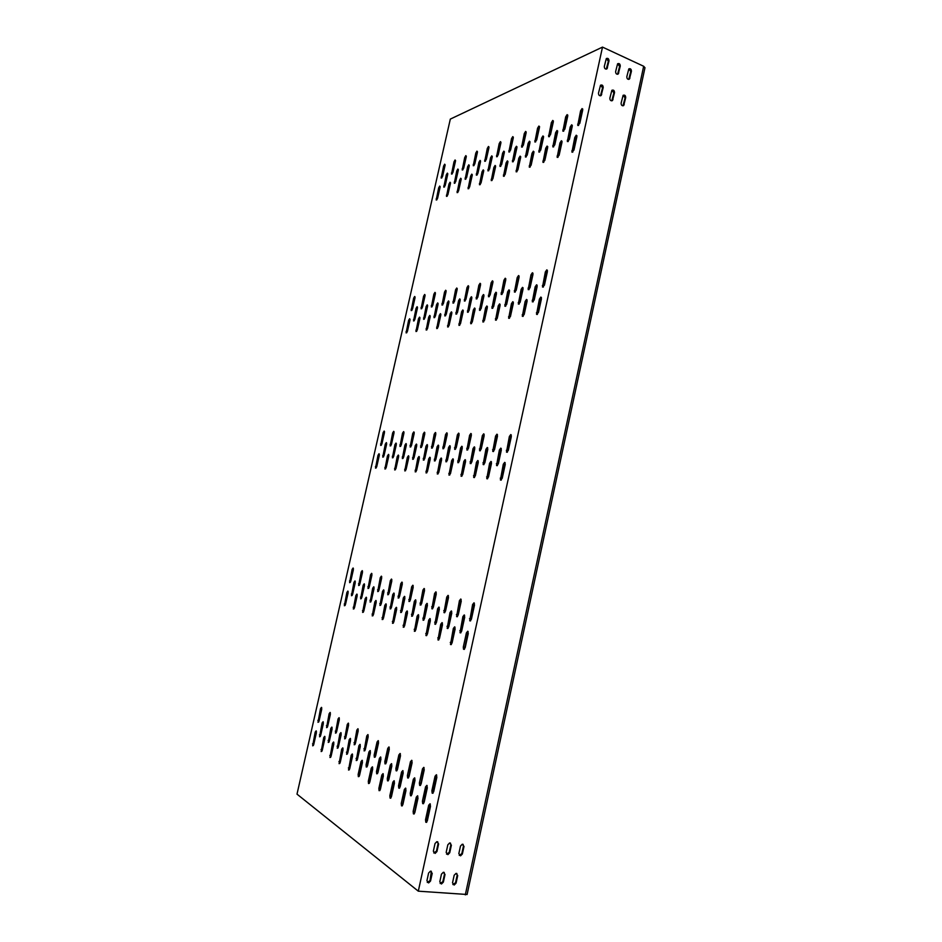 <?xml version="1.0" encoding="UTF-8"?>
<svg xmlns="http://www.w3.org/2000/svg" width="942" height="942" viewBox="0 0 942 942"><rect width="100%" height="100%" fill="white"/><g stroke="black" fill="none" stroke-linecap="round" stroke-linejoin="round"><path stroke-width="1.41" d="M413.326 779.269L410.229 793.317L410.512 795.719L411.913 794.4L415.01 780.306L414.598 777.821L413.326 779.269L414.315 779.399L414.88 778.151M401.575 772.016L398.537 785.781L398.784 788.124L400.138 786.817L403.188 773.017L402.811 770.591L401.575 772.016L402.552 772.146L403.082 770.933M425.56 786.817L422.416 801.171L422.711 803.62L424.171 802.29L427.315 787.901L426.879 785.357L425.56 786.817L426.573 786.947L427.162 785.663M379.426 758.357L376.482 771.58L376.706 773.818L377.966 772.534L380.921 759.276L380.58 756.956L379.426 758.357L380.368 758.475L380.862 757.333M322.105 722.997L319.573 736.809L320.621 735.596L323.306 723.739L323.082 721.702L322.105 722.997L323.341 722.161M330.819 728.366L328.263 742.437L329.347 741.213L332.067 729.143L331.831 727.071L330.819 728.366L331.702 728.496L332.09 727.507M339.85 733.936L337.26 748.266L338.366 747.03L341.145 734.736L340.886 732.617L339.85 733.936L340.745 734.065L341.157 733.053M349.211 739.717L346.585 754.307L347.728 753.058L350.542 740.542L350.271 738.375L349.211 739.717L350.118 739.835L350.542 738.787M390.282 765.057L387.292 778.539L387.527 780.836L388.834 779.54L391.837 766.011L391.472 763.644L390.282 765.057L391.248 765.175L391.754 763.997M358.902 745.699L356.253 760.571L357.442 759.311L360.291 746.547L359.997 744.345L358.902 745.699L359.832 745.817L360.268 744.745M450.005 612.571L447.191 628.373L448.745 626.925L451.783 613.124L451.312 610.922L450.005 612.571L450.983 612.759L451.701 611.311M437.653 608.685L434.874 624.181L436.37 622.744L439.349 609.215L438.925 607.06L437.653 608.685L438.607 608.873L439.29 607.46M462.875 616.621L460.014 632.753L461.627 631.281L464.712 617.198L464.229 614.938L462.875 616.621L463.853 616.81L464.606 615.314M414.35 601.349L411.642 616.256L413.032 614.843L415.928 601.844L415.54 599.783L414.35 601.349L415.281 601.538L415.905 600.195M353.968 582.356L351.448 595.721L352.602 594.402L355.24 582.757L354.969 580.931L353.968 582.356L354.828 582.533L355.287 581.414M363.165 585.253L360.609 598.841L361.799 597.522L364.472 585.665L364.189 583.793L363.165 585.253L364.024 585.418L364.519 584.264M372.679 588.244L370.1 602.079L371.313 600.737L374.033 588.668L373.738 586.772L372.679 588.244L373.55 588.42L374.068 587.231M382.534 591.341L379.92 605.435L381.18 604.069L383.936 591.788L383.618 589.845L382.534 591.341L383.418 591.517L383.959 590.293M425.772 604.941L423.029 620.142L424.477 618.717L427.409 605.459L427.009 603.351L425.772 604.941L426.714 605.129L427.374 603.763M392.755 594.555L390.106 608.909L391.413 607.531L394.215 595.014L393.874 593.036L392.755 594.555L393.65 594.732L394.215 593.472M485.931 449.31L483.128 464.536L484.812 462.922L487.791 449.405L487.273 447.474L485.931 449.31L486.884 449.57L487.768 447.909M473.002 448.651L470.235 463.582L471.86 461.992L474.78 448.745L474.297 446.849L473.002 448.651L473.932 448.898L474.768 447.285M499.39 449.993L496.54 465.525L498.306 463.888L501.321 450.088L500.779 448.121L499.39 449.993L500.355 450.252L501.285 448.545M448.604 447.403L445.896 461.792L447.415 460.238L450.252 447.485L449.817 445.672L448.604 447.403L449.499 447.65L450.264 446.119M385.278 444.177L382.77 457.129L384.006 455.692L386.609 444.247L386.302 442.61L385.278 444.177L386.114 444.4L386.667 443.129M394.922 444.671L392.39 457.836L393.674 456.387L396.299 444.742L395.981 443.081L394.922 444.671L395.77 444.895L396.358 443.576M404.907 445.177L402.34 458.577L403.659 457.106L406.332 445.248L405.99 443.564L404.907 445.177L405.767 445.401L406.379 444.047M415.245 445.707L412.655 459.331L414.009 457.847L416.717 445.778L416.364 444.059L415.245 445.707L416.117 445.931L416.764 444.542M460.567 448.015L457.836 462.675L459.402 461.097L462.275 448.098L461.827 446.249L460.567 448.015L461.486 448.262L462.287 446.696M425.961 446.249L423.335 460.12L424.748 458.613L427.491 446.331L427.115 444.577L425.961 446.249L426.844 446.484L427.527 445.048M521.126 289.382L518.336 304.078L520.149 302.264L523.057 289.029L522.504 287.357L521.126 289.382L522.056 289.7L523.081 287.828M507.644 291.82L504.888 306.244L506.631 304.466L509.504 291.478L508.974 289.842L507.644 291.82L508.55 292.126L509.54 290.324M535.15 286.839L532.312 301.829L534.208 299.98L537.164 286.474L536.575 284.778L535.15 286.839L536.092 287.169L537.175 285.249M482.186 296.424L479.502 310.342L481.127 308.623L483.905 296.118L483.434 294.528L482.186 296.424L483.069 296.718L483.952 295.023M416.034 308.399L413.55 320.963L414.88 319.397L417.424 308.14L417.082 306.692L416.034 308.399L416.859 308.658L417.506 307.245M426.125 306.574L423.606 319.35L424.983 317.748L427.562 306.315L427.197 304.843L426.125 306.574L426.95 306.833L427.633 305.373M436.558 304.678L434.015 317.666L435.428 316.053L438.054 304.407L437.665 302.924L436.558 304.678L437.394 304.949L438.112 303.442M447.368 302.723L444.789 315.935L446.249 314.287L448.91 302.453L448.51 300.934L447.368 302.723L448.215 303.006L448.969 301.452M494.68 294.163L491.959 308.328L493.643 306.586L496.458 293.845L495.963 292.22L494.68 294.163L495.574 294.469L496.505 292.715M458.554 300.698L455.94 314.133L457.459 312.473L460.155 300.416L459.731 298.873L458.554 300.698L459.413 300.981L460.214 299.379M470.152 298.602L467.503 312.273L469.069 310.577L471.812 298.308L471.365 296.742L470.152 298.602L471.024 298.897L471.86 297.236M437.076 446.814L434.403 460.944L435.863 459.413L438.654 446.897L438.254 445.107L437.076 446.814L437.959 447.05L438.678 445.578M403.353 597.887L400.668 612.512L402.022 611.122L404.86 598.37L404.507 596.345L403.353 597.887L404.259 598.076L404.86 596.769M368.97 751.904L366.073 764.88L366.285 767.071L367.51 765.799L370.406 752.799L370.1 750.527L368.97 751.904L369.912 752.034L370.371 750.915M541.45 298.802L540.849 297.06L539.413 299.132L536.54 314.31L538.459 312.473L541.45 298.802M547.408 271.543L546.796 269.848L545.347 271.955L542.498 287.039L544.429 285.167L547.408 271.543M527.108 301.134L526.531 299.426L525.141 301.452L522.327 316.335L524.164 314.534L527.108 301.134M446.061 291.714L445.672 290.23L444.542 292.02L441.986 305.078L443.435 303.442L446.061 291.714M451.795 313.392L451.395 311.849L450.229 313.639L447.638 326.992L449.122 325.355L451.795 313.392M505.76 279.833L505.242 278.22L503.935 280.198L501.191 294.457L502.922 292.679L505.76 279.833M487.32 307.61L486.837 305.985L485.577 307.893L482.869 321.976L484.518 320.245L487.32 307.61M492.925 282.388L492.43 280.81L491.159 282.741L488.462 296.742L490.123 294.987L492.925 282.388M475.039 309.612L474.591 308.01L473.367 309.883L470.694 323.707L472.283 322.011L475.039 309.612M532.972 274.416L532.395 272.756L530.994 274.817L528.179 289.606L530.04 287.769L532.972 274.416M513.331 303.383L512.789 301.699L511.435 303.689L508.656 318.29L510.434 316.512L513.331 303.383M519.101 277.183L518.547 275.547L517.205 277.56L514.426 292.079L516.216 290.266L519.101 277.183M500.072 305.538L499.566 303.889L498.259 305.832L495.516 320.162L497.223 318.42L500.072 305.538M419.885 318.584L419.543 317.113L418.472 318.808L415.975 331.513L417.318 329.947L419.885 318.584M415.01 297.896L414.68 296.471L413.644 298.167L411.171 310.601L412.49 309.035L415.01 297.896M409.958 320.198L409.629 318.749L408.592 320.421L406.12 332.915L407.427 331.372L409.958 320.198M440.785 315.181L440.397 313.662L439.278 315.429L436.711 328.558L438.148 326.933L440.785 315.181M435.357 293.845L434.992 292.385L433.885 294.139L431.365 306.986L432.755 305.373L435.357 293.845M430.153 316.912L429.788 315.417L428.692 317.148L426.173 330.053L427.55 328.464L430.153 316.912M425.019 295.906L424.665 294.457L423.594 296.188L421.098 308.823L422.452 307.233L425.019 295.906M480.561 284.849L480.09 283.295L478.866 285.19L476.205 298.944L477.806 297.225L480.561 284.849M468.645 287.228L468.209 285.685L467.008 287.546L464.382 301.063L465.925 299.368L468.645 287.228M463.205 311.531L462.781 309.965L461.592 311.802L458.954 325.379L460.485 323.718L463.205 311.531M457.153 289.512L456.74 288.005L455.575 289.818L452.984 303.112L454.48 301.44L457.153 289.512M488.933 147.764L488.474 146.457L487.297 148.424L484.718 161.317L486.308 159.469L488.933 147.764M576.893 136.684L576.233 135.212L574.773 137.473L571.935 152.145L573.961 150.072L576.893 136.684M582.721 109.99L582.062 108.566L580.59 110.85L577.752 125.439L579.813 123.331L582.721 109.99M561.997 142.207L561.373 140.747L559.96 142.96L557.158 157.349L559.112 155.324L561.997 142.207M477.394 152.404L476.958 151.12L475.804 153.04L473.273 165.733L474.803 163.92L477.394 152.404M483.67 171.209L483.222 169.866L482.045 171.809L479.466 184.762L481.044 182.948L483.67 171.209M539.472 127.406L538.918 126.04L537.576 128.171L534.856 141.983L536.693 139.993L539.472 127.406M520.643 157.514L520.114 156.125L518.818 158.185L516.145 171.833L517.888 169.913L520.643 157.514M526.131 132.787L525.601 131.421L524.305 133.517L521.621 147.093L523.387 145.139L526.131 132.787M507.868 162.248L507.373 160.87L506.113 162.895L503.475 176.295L505.159 174.423L507.868 162.248M567.743 116.031L567.119 114.618L565.683 116.855L562.892 131.174L564.87 129.101L567.743 116.031M547.679 147.505L547.09 146.069L545.712 148.235L542.957 162.365L544.841 160.375L547.679 147.505M553.331 121.824L552.742 120.435L551.364 122.625L548.609 136.684L550.505 134.659L553.331 121.824M533.902 152.604L533.349 151.191L532.018 153.299L529.298 167.193L531.111 165.239L533.902 152.604M450.429 183.513L450.052 182.23L448.969 184.055L446.484 196.395L447.909 194.676L450.429 183.513M445.06 165.427L444.683 164.179L443.623 166.004L441.186 178.097L442.575 176.378L445.06 165.427M440.079 187.34L439.726 186.069L438.666 187.87L436.217 200.022L437.594 198.326L440.079 187.34M472.213 175.447L471.789 174.129L470.635 176.036L468.092 188.777L469.611 186.999L472.213 175.447M466.243 156.89L465.831 155.618L464.712 157.502L462.216 169.996L463.688 168.218L466.243 156.89M461.133 179.545L460.732 178.25L459.614 180.11L457.106 192.651L458.577 190.908L461.133 179.545M455.469 161.223L455.08 159.975L453.997 161.824L451.524 174.105L452.961 172.362L455.469 161.223M513.272 137.956L512.778 136.614L511.518 138.662L508.868 152.003L510.576 150.096L513.272 137.956M570.181 127.052L567.367 141.547L569.368 139.475L572.265 126.252L571.629 124.803L570.181 127.052L571.087 127.441L572.324 125.31M555.615 132.681L552.836 146.905L554.767 144.88L557.617 131.904L557.016 130.479L555.615 132.681L556.51 133.058L557.676 130.997M541.603 138.097L538.871 152.074L540.72 150.084L543.534 137.355L542.957 135.942L541.603 138.097L542.486 138.462L543.593 136.46M528.121 143.314L525.424 157.031L527.214 155.089L529.981 142.595L529.439 141.206L528.121 143.314L528.992 143.667L530.04 141.724M515.133 148.33L512.472 161.812L514.191 159.905L516.923 147.635L516.404 146.269L515.133 148.33L515.992 148.683L516.993 146.799M446.272 174.941L443.812 187.164L445.213 185.444L447.721 174.388L447.344 173.116L446.272 174.941L447.073 175.247L447.803 173.693M456.776 170.891L454.291 183.301L455.74 181.547L458.283 170.302L457.883 169.03L456.776 170.891L457.588 171.197L458.354 169.595M467.644 166.687L465.124 179.298L466.62 177.52L469.198 166.086L468.786 164.791L467.644 166.687L468.468 167.005L469.281 165.345M478.901 162.33L476.346 175.153L477.888 173.34L480.502 161.718L480.067 160.399L478.901 162.33L479.725 162.66L480.573 160.952M490.547 157.832L487.956 170.867L489.557 169.018L492.207 157.184L491.748 155.854L490.547 157.832L491.383 158.162L492.277 156.396M502.616 153.169L499.99 166.428L501.65 164.544L504.347 152.498L503.852 151.156L502.616 153.169L503.464 153.511L504.417 151.686M500.885 142.948L500.402 141.618L499.189 143.631L496.575 156.749L498.224 154.865L500.885 142.948M495.551 166.805L495.08 165.451L493.867 167.429L491.253 180.605L492.878 178.768L495.551 166.805M424.783 433.897L424.406 432.178L423.276 433.85L420.662 447.568L422.063 446.049L424.783 433.897M391.801 581.002L391.472 579.059L390.365 580.578L387.739 594.767L389.034 593.389L391.801 581.002M358.207 730.898L357.913 728.731L356.83 730.085L354.192 744.781L355.37 743.521L358.207 730.898M430.258 459.013L429.858 457.223L428.704 458.895L426.055 472.931L427.48 471.424L430.258 459.013M396.664 609.309L396.323 607.296L395.181 608.815L392.52 623.333L393.838 621.967L396.664 609.309M362.423 762.525L362.128 760.265L361.022 761.619L358.137 774.489L358.349 776.679L359.538 775.431L362.423 762.525M435.793 434.238L435.392 432.484L434.227 434.191L431.577 448.145L433.026 446.614L435.793 434.238M402.305 584.064L401.951 582.085L400.809 583.628L398.16 598.064L399.49 596.675L402.305 584.064M368.181 736.785L367.875 734.572L366.756 735.949L364.095 750.915L365.308 749.644L368.181 736.785M447.203 434.58L446.791 432.802L445.578 434.533L442.905 448.745L444.4 447.191L447.203 434.58M413.208 587.231L412.832 585.217L411.654 586.784L408.958 601.502L410.347 600.089L413.208 587.231M378.531 742.897L378.201 740.624L377.059 742.025L374.151 755.095L374.363 757.286L375.611 756.002L378.531 742.897M394.015 432.955L393.697 431.33L392.661 432.92L390.141 445.943L391.413 444.494L394.015 432.955M362.47 572.453L362.187 570.628L361.175 572.077L358.643 585.524L359.809 584.193L362.47 572.453M330.348 714.46L330.112 712.435L329.123 713.742L326.58 727.636L327.651 726.412L330.348 714.46M398.619 456.74L398.289 455.045L397.23 456.646L394.674 469.952L395.97 468.504L398.619 456.74M366.509 599.112L366.226 597.216L365.178 598.665L362.623 612.418L363.812 611.099L366.509 599.112M333.821 744.098L333.574 741.99L332.55 743.285L329.971 757.521L331.066 756.296L333.821 744.098M403.918 433.261L403.588 431.601L402.505 433.214L399.961 446.461L401.268 444.989L403.918 433.261M371.902 575.209L371.607 573.337L370.559 574.82L368.004 588.491L369.217 587.149L371.902 575.209M339.308 719.747L339.049 717.674L338.037 718.993L335.458 733.147L336.565 731.91L339.308 719.747M408.793 457.471L408.439 455.751L407.344 457.365L404.766 470.918L406.096 469.446L408.793 457.471M376.199 602.397L375.893 600.454L374.822 601.926L372.231 615.927L373.468 614.584L376.199 602.397M343.006 750.02L342.747 747.866L341.699 749.173L339.096 763.679L340.215 762.443L343.006 750.02M379.308 455.363L379.014 453.726L378.001 455.269L375.517 468.139L376.729 466.726L379.308 455.363M348.116 592.895L347.857 591.07L346.88 592.471L344.372 605.753L345.49 604.458L348.116 592.895M316.371 732.864L316.159 730.839L315.193 732.099L312.673 745.828L313.71 744.639L316.371 732.864M384.454 432.672L384.148 431.059L383.135 432.625L380.65 445.436L381.875 444L384.454 432.672M353.356 569.804L353.097 568.002L352.096 569.439L349.6 582.651L350.73 581.344L353.356 569.804M321.705 709.361L321.481 707.371L320.515 708.655L317.996 722.314L319.044 721.101L321.705 709.361M388.799 456.034L388.493 454.374L387.445 455.94L384.937 469.034L386.185 467.597L388.799 456.034M357.159 595.945L356.888 594.084L355.876 595.521L353.332 609.027L354.498 607.72L357.159 595.945M324.943 738.375L324.707 736.314L323.73 737.598L321.175 751.575L322.235 750.362L324.943 738.375M465.572 461.533L465.101 459.637L463.829 461.415L461.074 476.252L462.663 474.686L465.572 461.533M430.364 620.707L429.941 618.553L428.704 620.142L425.937 635.532L427.397 634.119L430.364 620.707M394.439 783.143L394.062 780.718L392.861 782.131L389.835 795.778L390.094 798.121L391.413 796.826L394.439 783.143M484.164 435.71L483.67 433.815L482.339 435.651L479.549 450.688L481.221 449.063L484.164 435.71M448.51 597.522L448.062 595.356L446.767 597.016L443.965 612.606L445.507 611.158L448.51 597.522M412.113 762.702L411.713 760.276L410.453 761.725L407.391 775.607L407.65 777.951L409.04 776.62L412.113 762.702M478.277 462.451L477.782 460.508L476.464 462.322L473.673 477.441L475.321 475.851L478.277 462.451M442.493 624.817L442.045 622.603L440.762 624.228L437.971 639.924L439.478 638.499L442.493 624.817M405.967 790.573L405.578 788.089L404.33 789.514L401.257 803.444L401.527 805.846L402.893 804.539L405.967 790.573M497.482 436.122L496.952 434.18L495.586 436.064L492.748 451.383L494.491 449.746L497.482 436.122M461.239 601.22L460.756 599.018L459.425 600.702L456.587 616.61L458.177 615.138L461.239 601.22M424.218 769.849L423.794 767.353L422.499 768.837L419.378 783.002L419.661 785.404L421.098 784.062L424.218 769.849M441.586 459.826L441.174 458L439.973 459.708L437.288 474.003L438.772 472.472L441.586 459.826M407.474 612.971L407.109 610.911L405.931 612.441L403.247 627.254L404.601 625.865L407.474 612.971M372.691 769.131L372.373 766.823L371.23 768.189L368.31 781.307L368.522 783.556L369.759 782.284L372.691 769.131M459.06 434.945L458.613 433.12L457.376 434.898L454.656 449.369L456.211 447.791L459.06 434.945M424.524 590.528L424.124 588.467L422.911 590.057L420.179 605.058L421.616 603.634L424.524 590.528M389.293 749.243L388.94 746.924L387.763 748.337L384.795 761.666L385.031 763.903L386.326 762.608L389.293 749.243M453.349 460.662L452.914 458.801L451.677 460.544L448.957 475.098L450.488 473.555L453.349 460.662M418.695 616.763L418.307 614.655L417.106 616.221L414.374 631.317L415.775 629.915L418.695 616.763M383.347 776.008L383.005 773.641L381.828 775.031L378.861 788.407L379.096 790.691L380.368 789.42L383.347 776.008M471.365 435.322L470.894 433.461L469.611 435.263L466.867 450.017L468.468 448.416L471.365 435.322M436.276 593.955L435.852 591.847L434.603 593.472L431.848 608.756L433.32 607.319L436.276 593.955M400.48 755.837L400.103 753.459L398.878 754.895L395.875 768.507L396.111 770.792L397.453 769.484L400.48 755.837M419.331 458.224L418.966 456.47L417.836 458.118L415.222 471.907L416.6 470.411L419.331 458.224M386.244 605.788L385.926 603.81L384.819 605.306L382.193 619.565L383.465 618.211L386.244 605.788M352.543 756.155L352.261 753.953L351.189 755.284L348.54 770.061L349.706 768.813L352.543 756.155M414.162 433.579L413.809 431.883L412.714 433.532L410.135 447.003L411.477 445.519L414.162 433.579M381.675 578.047L381.369 576.151L380.285 577.646L377.695 591.576L378.943 590.21L381.675 578.047M348.587 725.222L348.316 723.103L347.268 724.445L344.654 738.858L345.796 737.61L348.587 725.222M491.488 463.393L490.97 461.415L489.605 463.264L486.778 478.677L488.486 477.076L491.488 463.393M455.116 629.079L454.645 626.83L453.326 628.479L450.488 644.493L452.054 643.045L455.116 629.079M417.977 798.31L417.553 795.766L416.27 797.203L413.138 811.427L413.432 813.888L414.845 812.569L417.977 798.31M511.341 436.535L510.776 434.568L509.363 436.476L506.49 452.113L508.303 450.453L511.341 436.535M474.497 605.082L473.979 602.821L472.601 604.54L469.728 620.778L471.389 619.294L474.497 605.082M436.841 777.303L436.382 774.736L435.039 776.243L431.883 790.715L432.178 793.164L433.673 791.822L436.841 777.303M505.253 464.382L504.7 462.357L503.287 464.241L500.414 479.973L502.204 478.336L505.253 464.382M468.268 633.53L467.774 631.222L466.396 632.894L463.287 647.119L463.523 649.25L465.16 647.79L468.268 633.53M430.494 806.364L430.047 803.762L428.704 805.222L425.525 819.752L425.831 822.26L427.303 820.941L430.494 806.364M426.738 822.201L426.549 819.858L430.306 804.056M464.418 649.274L468.15 631.587M501.274 480.031L505.195 462.781M433.073 793.117L432.896 790.844L436.676 775.054M470.611 620.813L474.379 603.198M507.349 452.184L511.294 434.992M414.303 813.794L417.824 796.072M451.348 644.493L455.021 627.207M487.615 478.724L491.453 461.851M345.384 738.646L348.587 723.527M378.413 591.423L381.71 576.61M410.842 446.885L414.221 432.378M349.282 769.849L352.532 754.354M382.935 619.424L386.255 604.246M415.952 471.801L419.367 456.941M396.935 770.674L400.385 753.824M432.661 608.72L436.228 592.247M467.656 450.005L471.365 433.909M379.897 790.55L383.276 773.994M415.163 631.234L418.66 615.067M449.734 475.062L453.349 459.249M385.82 763.774L389.223 747.289M420.98 604.988L424.489 588.88M455.433 449.334L459.072 433.579M369.299 783.391L372.643 767.2M404.012 627.148L407.45 611.323M438.054 473.944L441.598 458.46M420.532 785.334L424.077 767.683M457.447 616.621L461.144 599.406M493.584 451.43L497.447 434.627M402.364 805.74L405.849 788.419M438.807 639.889L442.422 622.992M474.485 477.453L478.253 460.944M408.498 777.856L411.995 760.606M444.801 612.583L448.439 595.756M480.361 450.7L484.153 434.262M390.906 797.992L394.345 781.071M426.75 635.485L430.306 618.953M461.874 476.24L465.56 460.085M321.87 751.304L324.978 736.762M354.039 608.826L357.206 594.567M385.619 468.869L388.858 454.88M318.679 722.043L321.752 707.831M350.283 582.439L353.403 568.497M381.333 445.26L384.524 431.589M313.356 745.546L316.418 731.298M345.055 605.541L348.175 591.552M376.199 467.95L379.367 454.232M339.815 763.444L343.018 748.278M372.961 615.774L376.223 600.902M405.484 470.788L408.84 456.234M336.164 732.911L339.332 718.11M368.711 588.326L371.937 573.808M400.668 446.32L403.977 432.107M330.689 757.274L333.833 742.414M363.329 612.241L366.544 597.675M395.381 469.811L398.678 455.539M327.274 727.389L330.383 712.882M359.338 585.335L362.517 571.111M390.836 445.778L394.086 431.836M375.14 757.133L378.484 741.013M409.735 601.408L413.197 585.641M443.658 448.686L447.226 433.261M364.848 750.739L368.157 734.96M398.913 597.958L402.305 582.521M432.319 448.074L435.816 432.955M359.114 776.491L362.399 760.653M393.285 623.215L396.664 607.72M426.797 472.849L430.282 457.682M354.934 744.58L358.195 729.143M388.481 594.626L391.825 579.507M421.392 447.462L424.83 432.661M451.03 118.763L602.503 47.1L418.307 891.179L297.001 794.141L450.323 119.104L451.03 118.763M414.315 779.399L411.36 795.625M402.552 772.146L399.62 788.018M426.573 786.947L423.594 803.561M380.368 758.475L377.495 773.665M322.976 723.115L320.268 736.538M331.702 728.496L328.97 742.19M340.745 734.065L337.978 748.03M350.118 739.835L347.315 754.095M391.248 765.175L388.339 780.706M359.832 745.817L357.006 760.382M450.983 612.759L448.039 628.361M438.607 608.873L435.699 624.134M463.853 616.81L460.885 632.765M415.281 601.538L412.419 616.174M354.828 582.533L352.143 595.509M364.024 585.418L361.316 598.653M373.55 588.42L370.818 601.914M383.418 591.517L380.65 605.282M426.714 605.129L423.829 620.072M393.65 594.732L390.859 608.779M486.884 449.57L483.952 464.559M473.932 448.898L471.035 463.582M500.355 450.252L497.388 465.572M449.499 447.65L446.661 461.745M386.114 444.4L383.465 456.952M395.77 444.895L393.085 457.682M405.767 445.401L403.046 458.436M416.117 445.931L413.373 459.225L416.647 444.695M461.486 448.262L458.613 462.652M426.844 446.484L424.065 460.037M522.056 289.7L519.124 304.113M508.55 292.126L505.666 306.256M536.092 287.169L533.125 301.887M483.069 296.718L480.255 310.307M416.859 308.658L414.233 320.798M426.95 306.833L424.3 319.197M437.394 304.949L434.709 317.548M448.215 303.006L445.495 315.829M495.574 294.469L492.725 308.317M459.413 300.981L456.67 314.063M471.024 298.897L468.245 312.214M437.959 447.05L435.157 460.873M404.259 598.076L401.433 612.406M369.912 752.034L367.05 766.894M537.376 314.381L540.343 299.462L541.45 297.531M543.31 287.11L546.289 272.285L547.42 270.319M523.128 316.382L527.12 299.897M442.693 304.973L446.131 290.748M448.357 326.909L451.854 312.355M501.968 294.457L505.795 278.714M483.635 321.952L487.367 306.48M489.216 296.718L492.972 281.305M471.436 323.659L475.086 308.505M528.98 289.665L532.995 273.227M509.445 318.314L513.355 302.17M515.215 292.102L519.124 276.03M496.293 320.162L500.108 304.372M416.67 331.36L419.955 317.642M411.854 310.436L415.092 297.024M406.803 332.738L410.029 319.291M437.418 328.44L440.856 314.181M432.06 306.857L435.428 292.915M426.867 329.924L430.223 315.935M421.78 308.67L425.089 294.999M476.946 298.897L480.608 283.789M465.113 300.993L468.704 286.191M459.684 325.32L463.264 310.46M453.703 303.018L457.211 288.511M485.436 161.212L489.004 146.999M572.724 152.192L575.692 137.862L576.94 135.707M578.553 125.498L581.508 111.25L582.78 109.072M557.935 157.385L560.867 143.337L562.044 141.253M473.967 165.604L477.464 151.674M480.185 184.667L483.752 170.408M535.609 141.971L539.542 126.558M516.887 171.797L520.702 156.643M522.363 147.046L526.201 131.951M504.205 176.236L507.938 161.4M563.669 131.209L566.589 117.244L567.802 115.124M543.722 162.377L546.607 148.601L547.738 146.587M549.374 136.684L552.247 123.002L553.39 120.953M530.052 167.17L533.961 151.709M447.167 196.23L450.512 182.795M441.857 177.908L445.13 164.768M436.9 199.834L440.161 186.646M468.798 188.659L472.283 174.682M462.899 169.843L466.325 156.184M457.8 192.509L461.215 178.803M452.207 173.94L455.551 160.54M509.61 151.945L513.343 137.155M571.087 127.441L568.156 141.583M556.51 133.058L553.613 146.928M542.486 138.462L539.625 152.062M528.992 143.667L526.166 157.008M515.992 148.683L513.213 161.765M447.073 175.247L444.494 186.987M457.588 171.197L454.974 183.137M468.468 167.005L465.819 179.168M479.725 162.66L477.052 175.047M491.383 158.162L488.674 170.773M503.464 153.511L500.72 166.357M497.305 156.655L500.956 142.16M491.983 180.534L495.622 165.98M644.976 67.73L643.669 66.258L602.503 47.1M467.102 894.488L418.307 891.179M454.174 875.248L452.525 882.854L454.162 885.044L456.069 883.149L457.706 875.554L456.046 873.364L454.174 875.248M456.811 873.458L457.176 875.165L455.539 882.76L452.878 884.538M441.457 874.152L439.796 881.794L441.457 883.996L443.376 882.089L445.024 874.459L443.341 872.257L441.457 874.152M444.141 872.363L444.506 874.07L442.846 881.7L440.138 883.478M428.598 873.034L426.926 880.723L428.622 882.937L430.541 881.017L432.213 873.352L430.494 871.138L428.598 873.034M431.342 871.244L430.035 880.629L427.268 882.407M435.027 843.537L433.355 851.203L435.122 853.417L436.958 851.544L438.619 843.902L436.829 841.677L435.027 843.537M437.689 841.759L438.101 843.537L436.44 851.179L433.744 852.946M447.827 844.809L446.167 852.428L447.897 854.641L449.734 852.769L451.383 845.162L449.617 842.949L447.827 844.809M450.441 843.031L450.853 844.797L449.204 852.404L446.555 854.17M460.485 846.069L458.836 853.64L460.544 855.842L462.369 853.982L464.006 846.411L462.263 844.22L460.485 846.069M463.052 844.291L463.464 846.057L461.827 853.617L459.237 855.383M626.819 76.714L628.809 68.919C630.445 68.295 631.317 69.084 631.423 71.286L629.421 79.069C627.784 79.681 626.913 78.904 626.819 76.714M628.714 79.399L630.775 71.557L628.867 68.872M615.621 71.592L617.611 63.773C619.271 63.138 620.154 63.926 620.26 66.14L618.258 73.959C616.61 74.595 615.727 73.806 615.621 71.592M617.552 74.288L619.624 66.423L617.681 63.726M604.305 66.423L606.307 58.581C607.979 57.921 608.873 58.71 608.991 60.947L606.989 68.79C605.306 69.449 604.411 68.66 604.305 66.423M606.283 69.131L608.355 61.242L606.365 58.522M598.488 93.128L600.513 85.239C602.197 84.58 603.092 85.369 603.198 87.594L601.161 95.483C599.489 96.131 598.594 95.342 598.488 93.128M600.431 95.825L602.562 87.865L600.596 85.157M609.851 98.168L611.864 90.314C613.536 89.667 614.419 90.456 614.514 92.657L612.488 100.523C610.828 101.147 609.945 100.37 609.851 98.168M611.758 100.853L613.878 92.917L611.959 90.232M621.108 103.161L623.109 95.33C624.758 94.706 625.629 95.495 625.712 97.674L623.698 105.504C622.061 106.116 621.19 105.339 621.108 103.161M622.968 105.834L625.076 97.933L623.204 95.26M480.267 161.341L477.241 174.812M448.745 301.723L445.601 315.711M383.947 590.316L380.615 605.141M350.577 738.917L347.245 753.777M425.525 819.752L426.549 819.858M428.704 805.222L429.729 805.339M463.287 647.119L464.288 647.295M466.396 632.894L467.397 633.083M500.249 478.159L501.215 478.406M503.287 464.241L504.253 464.5M431.883 790.715L432.896 790.844M435.039 776.243L436.064 776.373M469.505 618.706L470.494 618.894M472.601 604.54L473.59 604.74M506.325 450.347L507.291 450.606M509.363 436.476L510.328 436.747M413.138 811.427L414.15 811.545M416.27 797.203L417.271 797.321M450.264 642.397L451.242 642.585M453.326 628.479L454.303 628.655M486.614 476.899L487.567 477.147M489.605 463.264L490.558 463.511M344.489 736.797L345.384 736.927M347.268 724.445L348.163 724.575M377.565 589.774L378.448 589.951M380.285 577.646L381.169 577.835M410.029 445.436L410.889 445.672M412.714 433.532L413.573 433.756M348.352 767.907L349.27 768.024M351.189 755.284L352.096 755.402M382.04 617.693L382.935 617.87M384.819 605.306L385.714 605.482M415.104 470.282L415.987 470.505M417.836 458.118L418.707 458.342M395.875 768.507L396.841 768.625M398.878 754.895L399.855 755.025M431.66 606.801L432.602 606.989M434.603 593.472L435.557 593.66M466.726 448.333L467.644 448.58M469.611 435.263L470.541 435.522M378.861 788.407L379.826 788.513M381.828 775.031L382.793 775.148M414.186 629.338L415.128 629.515M417.106 616.221L418.036 616.409M448.816 473.402L449.734 473.638M451.677 460.544L452.584 460.779M384.795 761.666L385.761 761.795M387.763 748.337L388.716 748.466M420.014 603.127L420.944 603.316M422.911 590.057L423.841 590.257M454.527 447.709L455.433 447.956M457.376 434.898L458.283 435.145M368.31 781.307L369.252 781.424M371.23 768.189L372.172 768.319M403.07 625.311L403.988 625.488M405.931 612.441L406.862 612.63M437.159 472.319L438.065 472.554M439.973 459.708L440.88 459.943M419.378 783.002L420.379 783.132M422.499 768.837L423.5 768.966M456.375 614.573L457.353 614.761M459.425 600.702L460.402 600.89M492.595 449.652L493.549 449.911M495.586 436.064L496.528 436.323M401.257 803.444L402.246 803.561M404.33 789.514L405.319 789.632M437.759 637.875L438.725 638.052M440.762 624.228L441.727 624.416M473.52 475.686L474.462 475.922M476.464 462.322L477.406 462.569M407.391 775.607L408.381 775.737M410.453 761.725L411.43 761.854M443.764 610.604L444.73 610.793M446.767 597.016L447.733 597.204M479.407 448.981L480.349 449.228M482.339 435.651L483.281 435.91M389.835 795.778L390.812 795.884M392.861 782.131L393.827 782.249M425.749 633.519L426.691 633.695M428.704 620.142L429.658 620.331M460.932 474.521L461.863 474.756M463.829 461.415L464.759 461.662M321.022 749.549L321.905 749.667M323.73 737.598L324.601 737.716M353.215 607.26L354.074 607.425M355.876 595.521L356.735 595.685M384.842 467.479L385.678 467.691M387.445 455.94L388.292 456.152M317.854 720.371L318.726 720.5M320.515 708.655L321.375 708.784M349.494 580.943L350.342 581.12M352.096 569.439L352.944 569.616M380.568 443.941L381.404 444.153M383.135 432.625L383.971 432.849M312.532 743.85L313.403 743.968M315.193 732.099L316.065 732.228M344.254 604.01L345.102 604.175M346.88 592.471L347.728 592.636M375.434 466.608L376.258 466.82M378.001 455.269L378.837 455.481M338.92 761.572L339.815 761.689M341.699 749.173L342.605 749.302M372.09 614.09L372.973 614.266M374.822 601.926L375.717 602.103M404.66 469.316L405.531 469.528M407.344 457.365L408.216 457.588M335.293 731.133L336.188 731.251M338.037 718.993L338.92 719.123M367.875 586.736L368.746 586.901M370.559 574.82L371.431 574.997M399.867 444.918L400.727 445.142M402.505 433.214L403.364 433.45M329.806 755.46L330.701 755.566M332.55 743.285L333.444 743.403M362.482 610.616L363.365 610.781M365.178 598.665L366.061 598.829M394.58 468.374L395.428 468.598M397.23 456.646L398.077 456.858M326.427 725.658L327.31 725.787M329.123 713.742L329.994 713.871M358.525 583.793L359.385 583.958M361.175 572.077L362.034 572.253M390.059 444.424L390.895 444.636M392.661 432.92L393.497 433.143M374.151 755.095L375.093 755.225M377.059 742.025L378.001 742.155M408.793 599.607L409.723 599.783M411.654 586.784L412.572 586.972M442.775 447.109L443.682 447.344M445.578 434.533L446.484 434.78M363.895 748.772L364.825 748.902M366.756 735.949L367.686 736.079M398.007 596.204L398.913 596.392M400.809 583.628L401.716 583.816M431.46 446.532L432.354 446.767M434.227 434.191L435.11 434.427M358.137 774.489L359.079 774.607M361.022 761.619L361.952 761.737M392.367 621.437L393.273 621.602M395.181 608.815L396.087 608.991M425.937 471.283L426.82 471.506M428.704 458.895L429.587 459.131M354.015 742.673L354.922 742.802M356.83 730.085L357.748 730.215M387.598 592.93L388.493 593.119M390.365 580.578L391.26 580.767M420.556 445.978L421.427 446.202M423.276 433.85L424.147 434.085M491.194 179.357L492.042 179.686M493.867 167.429L494.715 167.758M496.528 155.524L497.376 155.854M499.189 143.631L500.025 143.973M499.931 165.18L500.791 165.521M487.897 169.642L488.745 169.972M476.287 173.94L477.123 174.258M465.077 178.085L465.901 178.403M454.244 182.1L455.057 182.407M443.776 185.974L444.577 186.28M512.413 160.564L513.272 160.905M525.353 155.771L526.237 156.125M538.8 150.791L539.684 151.156M552.766 145.621L553.66 145.986M567.284 140.24L568.203 140.617M508.821 150.767L509.681 151.12M511.518 138.662L512.366 139.016M451.477 172.928L452.29 173.246M453.997 161.824L454.798 162.142M457.058 191.438L457.883 191.744M459.614 180.11L460.426 180.428M462.169 168.806L462.981 169.113M464.712 157.502L465.525 157.832M468.044 187.552L468.869 187.87M470.635 176.036L471.459 176.354M436.181 198.833L436.97 199.127M438.666 187.87L439.455 188.165M441.15 176.931L441.939 177.226M443.623 166.004L444.424 166.31M446.437 195.194L447.25 195.5M448.969 184.055L449.77 184.361M529.227 165.898L530.111 166.251M532.018 153.299L532.901 153.664M548.538 135.412L549.433 135.789M551.364 122.625L552.247 123.002M542.886 161.07L543.781 161.423M545.712 148.235L546.607 148.601M562.821 129.89L563.728 130.279M565.683 116.855L566.589 117.244M503.405 175.035L504.276 175.377M506.113 162.895L506.973 163.237M521.562 145.845L522.433 146.198M524.305 133.517L525.165 133.87M516.075 170.549L516.946 170.902M518.818 158.185L519.69 158.539M534.797 140.723L535.68 141.088M537.576 128.171L538.459 128.536M479.419 183.525L480.255 183.843M482.045 171.809L482.881 172.127M473.225 164.532L474.05 164.85M475.804 153.04L476.628 153.369M557.087 156.042L557.994 156.407M559.96 142.96L560.867 143.337M577.682 124.156L578.6 124.544M580.59 110.85L581.508 111.25M571.853 150.814L572.771 151.191M574.773 137.473L575.692 137.862M484.671 160.105L485.507 160.434M487.297 148.424L488.121 148.754M452.914 301.723L453.761 302.005M455.575 289.818L456.434 290.112M458.872 323.954L459.743 324.225M461.592 311.802L462.451 312.085M464.3 299.662L465.171 299.945M467.008 287.546L467.88 287.84M476.11 297.531L476.993 297.813M478.866 285.19L479.737 285.485M421.039 307.492L421.863 307.751M423.594 296.188L424.418 296.459M426.102 328.676L426.938 328.935M428.692 317.148L429.528 317.419M431.295 305.632L432.131 305.903M433.885 294.139L434.721 294.41M436.641 327.157L437.488 327.427M439.278 315.429L440.126 315.7M406.061 331.56L406.885 331.82M408.592 320.421L409.405 320.669M411.124 309.282L411.937 309.541M413.644 298.167L414.456 298.426M415.917 330.147L416.741 330.407M418.472 318.808L419.296 319.067M495.421 318.679L496.328 318.973M498.259 305.832L499.166 306.126M514.32 290.607L515.239 290.925M517.205 277.56L518.112 277.878M508.55 316.783L509.469 317.089M511.435 303.689L512.354 303.995M528.073 288.122L529.004 288.44M530.994 274.817L531.924 275.135M470.6 322.258L471.483 322.541M473.367 309.883L474.238 310.165M488.368 295.305L489.263 295.611M491.159 282.741L492.054 283.047M482.775 320.504L483.67 320.786M485.577 307.893L486.472 308.187M501.097 293.009L502.004 293.315M503.935 280.198L504.83 280.516M447.556 325.579L448.416 325.85M450.229 313.639L451.088 313.922M441.916 303.713L442.752 303.983M444.542 292.02L445.389 292.303M522.209 314.816L523.14 315.123M525.141 301.452L526.072 301.77M542.38 285.532L543.322 285.862M545.347 271.955L546.289 272.285M536.422 312.768L537.376 313.074M539.413 299.132L540.343 299.462M366.073 764.88L367.015 764.998M400.515 610.616L401.422 610.793M434.286 459.296L435.18 459.531M467.42 310.848L468.292 311.131M455.857 312.732L456.717 313.003M491.854 306.868L492.76 307.174M444.706 314.546L445.554 314.816M433.944 316.288L434.78 316.559M423.547 317.984L424.371 318.255M413.491 319.621L414.315 319.88M479.407 308.894L480.302 309.188M532.206 300.31L533.137 300.628M504.782 304.772L505.701 305.078M518.23 302.582L519.148 302.888M423.217 458.507L424.1 458.73M457.694 460.979L458.613 461.215M412.537 457.741L413.408 457.965M402.246 457L403.105 457.223M392.296 456.293L393.144 456.505M382.688 455.598L383.524 455.81M445.766 460.12L446.673 460.355M496.375 463.747L497.341 464.006M470.082 461.863L471.024 462.11M482.975 462.781L483.917 463.04M389.953 607.037L390.859 607.213M422.84 618.164L423.794 618.352M379.779 603.598L380.674 603.775M369.959 600.278L370.842 600.454M360.492 597.075L361.351 597.252M351.331 593.978L352.19 594.143M411.466 614.314L412.396 614.502M459.79 630.657L460.779 630.846M434.674 622.167L435.628 622.356M446.979 626.324L447.956 626.512M356.052 758.416L356.983 758.546M387.292 778.539L388.257 778.657M346.397 752.199L347.315 752.328M337.083 746.205L337.99 746.323M328.099 740.412L328.993 740.542M319.42 734.831L320.304 734.948M376.482 771.58L377.436 771.698M422.416 801.171L423.429 801.289M398.537 785.781L399.514 785.899M410.229 793.317L411.23 793.435M631.423 71.286L630.775 71.557M629.939 78.139L629.291 78.398M620.26 66.14L619.624 66.423M618.764 73.029L618.129 73.299M608.991 60.947L608.355 61.242M607.484 67.871L606.848 68.154M603.198 87.594L602.562 87.865M601.679 94.541L601.055 94.801M614.514 92.657L613.878 92.917M613.018 99.569L612.382 99.828M625.712 97.674L625.076 97.933M624.228 104.55L623.592 104.797M643.669 66.258L465.301 894.876M425.831 822.26L426.573 822.342M463.523 649.25L464.253 649.391M500.414 479.973L501.097 480.149M432.178 793.164L432.92 793.258M469.728 620.778L470.447 620.919M506.49 452.113L507.149 452.29M413.432 813.888L414.127 813.959M450.488 644.493L451.171 644.622M486.778 478.677L487.403 478.842M396.111 770.792L396.723 770.862M431.848 608.756L432.437 608.873M419.661 785.404L420.356 785.487M456.587 616.61L457.27 616.751M492.748 451.383L493.373 451.559M401.527 805.846L402.175 805.916M437.971 639.924L438.607 640.042M473.673 477.441L474.262 477.594M407.65 777.951L408.298 778.033M443.965 612.606L444.6 612.736M479.549 450.688L480.137 450.841M390.094 798.121L390.706 798.192M425.937 635.532L426.538 635.65M536.54 314.31L537.128 314.498M496.54 465.525L497.188 465.689M483.128 464.536L483.729 464.689M423.029 620.142L423.617 620.248M460.014 632.753L460.72 632.883M434.874 624.181L435.487 624.299M447.191 628.373L447.85 628.502M387.527 780.836L388.128 780.906M422.711 803.62L423.429 803.703M398.784 788.124L399.42 788.207M410.512 795.719L411.183 795.802M629.421 79.069L628.785 79.34M618.258 73.959L617.622 74.23M606.989 68.79L606.354 69.072M601.161 95.483L600.537 95.743M612.488 100.523L611.853 100.77M623.698 105.504L623.062 105.751M644.987 67.671L467.091 894.523"/></g></svg>
